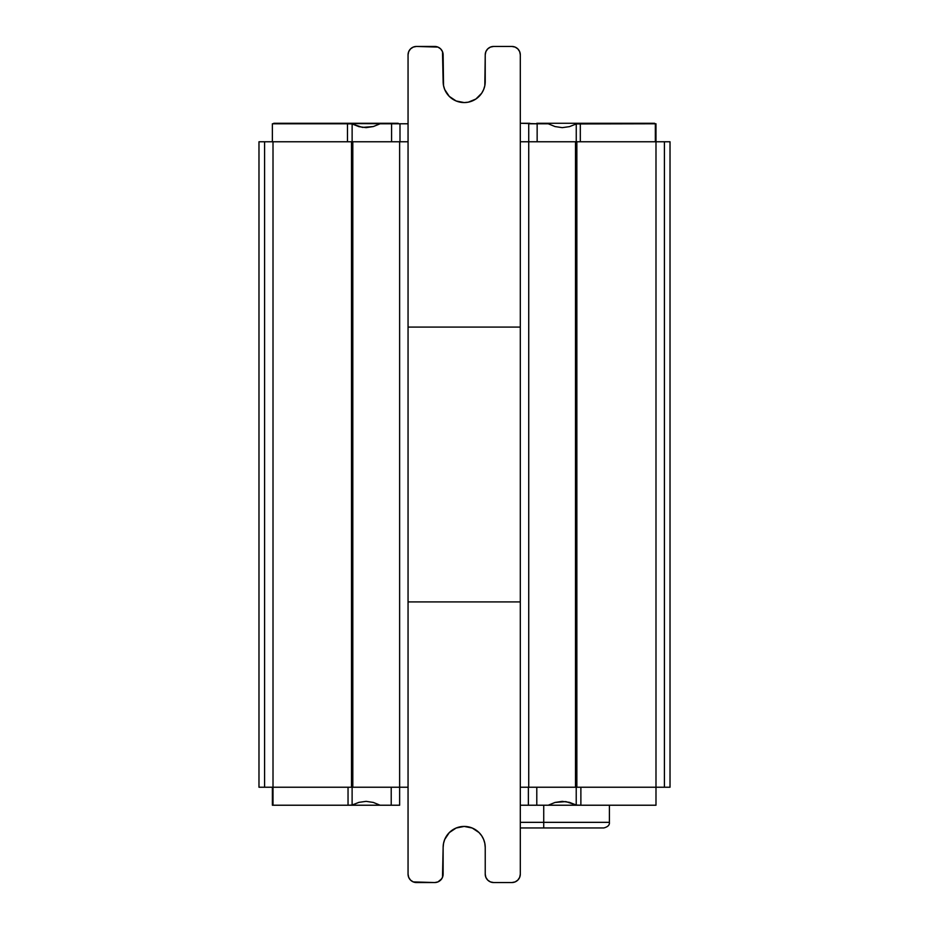 <?xml version="1.0" encoding="UTF-8"?>
<svg xmlns="http://www.w3.org/2000/svg" width="929" height="929" viewBox="0 0 929 929"><rect width="100%" height="100%" fill="white"/><g stroke="black" fill="none" stroke-linecap="round" stroke-linejoin="round"><path stroke-width="1.39" d="M487.702 48.912A8.419 8.419 0 0 0 485.228 54.869L485.228 54.869A8.419 8.419 0 0 1 493.647 46.45L490.431 47.089A8.419 8.419 0 0 0 490.419 47.1M408.052 54.869L408.052 178.345A8.419 8.419 0 0 1 408.052 178.577L408.052 54.869A8.419 8.419 0 0 1 416.471 46.45L413.254 47.089L410.513 48.912L408.69 51.652L408.052 54.869M609.401 805.222L609.401 822.339L520.31 822.339L543.732 822.339L543.732 805.222L543.732 822.339L609.401 822.339C609.726 825.033 607.856 826.903 603.792 827.948L543.732 827.948L603.792 827.948L543.732 827.948L543.732 822.339L543.732 827.948L520.31 827.948M490.419 881.911A8.419 8.419 0 0 0 490.431 881.911L487.69 880.088L485.867 877.348L485.228 874.131A8.419 8.419 0 0 0 485.228 874.143L485.228 847.469L485.228 874.131A8.419 8.419 0 0 0 493.647 882.55L511.891 882.55L493.647 882.55L490.431 881.911L487.69 880.088A8.419 8.419 0 0 0 487.702 880.088M408.052 874.131L408.052 750.655L408.052 874.131A8.419 8.419 0 0 0 416.471 882.55L434.714 882.55L413.254 881.911L410.513 880.088L408.69 877.348L408.052 874.131M258.982 141.765L258.982 787.235L258.982 141.765L258.982 787.235L264.591 787.235L264.591 141.765L258.982 141.765L258.982 787.235L264.591 787.235L264.591 141.765L258.982 141.765M520.31 141.765L520.31 787.235L520.31 141.765L520.31 787.235L528.729 787.235L528.729 141.765L520.31 141.765L520.31 874.131L520.31 787.235L528.729 787.235L528.729 141.765L520.31 141.765L520.31 54.869L519.671 51.652L517.848 48.912L515.119 47.089L511.891 46.45A8.419 8.419 0 0 1 520.31 54.869L520.31 141.765M528.369 787.235L528.369 805.222L528.369 787.235L528.369 805.222L520.31 805.222L536.788 805.222L528.369 805.222L528.369 787.235L528.369 805.222M398.227 123.778L273.776 123.278L348.723 123.278L348.723 123.929L348.723 123.278L352.474 123.278L352.474 124.126L352.474 123.278L398.227 123.278M399.993 141.765L399.993 123.778L399.993 141.765L399.993 123.778L408.052 123.778L391.573 123.778L399.993 123.778L399.993 141.765M528.729 141.765L528.729 123.778L548.226 123.778L555.008 126.553L562.242 127.645L569.465 126.634L576.247 123.952L576.247 141.765L641.695 141.765L548.226 141.765L576.247 141.765L576.247 123.952L655.979 123.778L655.979 141.765L641.695 141.765L664.409 141.765L655.99 141.765L655.979 123.778L580.311 123.778L580.311 141.765L580.311 123.778L576.247 123.952L569.465 126.634L562.242 127.645L555.008 126.553L548.226 123.778L528.729 123.778L528.729 141.765L548.226 141.765L537.148 141.765L537.148 123.778L537.148 141.765L528.729 141.765L528.729 123.778L536.788 123.778L520.31 123.278L529.774 123.278M380.124 123.778L391.573 123.778L391.573 141.765L399.633 141.765L380.124 141.765L391.573 141.765L391.573 123.778L380.124 123.778L373.365 126.541L380.124 123.778M399.633 805.222L272.383 805.222L272.383 787.235L272.383 805.222L348.038 805.222L348.038 787.235L272.975 787.235L273.01 805.222L273.01 787.235L352.114 787.235L348.038 787.235L348.038 805.222L352.114 805.048L352.114 787.235L380.124 787.235L352.114 787.235L352.114 805.048L348.038 805.222L380.124 805.222L373.342 802.447L366.119 801.355L358.884 802.366L352.114 805.048L358.884 802.366L366.119 801.355L373.342 802.447L380.124 805.222L399.633 805.222L399.633 787.235L399.633 805.222L399.633 787.235L408.052 787.235L408.052 141.765L399.633 141.765L399.633 787.235L380.124 787.235L391.214 787.235L391.214 805.222L391.214 787.235L399.633 787.235L399.633 805.222L399.633 141.765L408.052 141.765L408.052 787.235L399.633 787.235M655.99 805.222L536.788 805.222L536.788 787.235L528.729 787.235L548.226 787.235L536.788 787.235L536.788 805.222L548.226 805.222L554.996 802.459L548.226 805.222L655.99 805.222L655.99 787.235L548.226 787.235L576.224 787.235L576.224 805.048L569.431 802.342L562.219 801.355L554.996 802.459L565.854 801.599L576.224 805.048L576.224 787.235L580.88 787.235L580.88 805.222L576.224 805.048L580.88 805.222L580.88 787.235L655.99 787.235L655.99 805.222M272.371 123.778L347.481 123.778L272.371 123.778L272.371 141.765L298.151 141.765L264.591 141.765L272.371 141.765L272.371 123.778M342.511 141.765L380.124 141.765L352.126 141.765L352.126 123.952L358.931 126.658L366.142 127.645L373.365 126.541L362.496 127.401L352.126 123.952L352.126 141.765L347.481 141.765L347.481 123.778L352.126 123.952L347.481 123.778L347.481 141.765L298.151 141.765L342.511 141.765M655.34 141.765L655.34 123.778L655.34 141.765M654.585 123.278L536.788 123.278L575.864 123.278L575.864 124.138L575.864 123.278L654.585 123.278M670.018 141.765L664.409 141.765L664.409 787.235L670.018 787.235L670.018 141.765L664.409 141.765L664.409 787.235L655.99 787.235L655.99 141.765L655.99 787.235L670.018 787.235L670.018 141.765L670.018 787.235M272.975 787.235L264.591 787.235L272.975 787.235M273.01 141.765L273.01 787.235L273.01 141.765M351.487 787.235L351.487 141.765L351.487 787.235M352.811 787.235L352.811 141.765L352.811 787.235M575.504 141.765L575.504 787.235L575.504 141.765M576.863 787.235L576.863 141.765L576.863 787.235M443.133 874.131L442.494 877.348L443.133 847.469L443.133 874.131A8.419 8.419 0 0 1 434.714 882.55L437.942 881.911L441.716 878.811M520.31 601.911L408.052 601.911L520.31 601.911M520.31 874.131A8.419 8.419 0 0 1 511.891 882.55L515.119 881.911L517.848 880.088L519.671 877.348L520.31 874.131M464.175 826.427A21.042 21.042 0 0 0 456.139 828.018L449.299 832.593A21.042 21.042 0 0 0 443.539 843.346L443.133 847.469A21.042 21.042 0 0 1 464.186 826.427A21.042 21.042 0 0 1 485.228 847.469L484.822 843.369A21.042 21.042 0 0 0 483.637 839.433M485.228 847.445A21.042 21.042 0 0 0 484.833 843.393M484.822 843.369L483.626 839.421A21.042 21.042 0 0 0 481.686 835.786M483.626 839.421L481.686 835.775A21.042 21.042 0 0 0 479.074 832.593L472.234 828.029A21.042 21.042 0 0 0 464.186 826.427L456.127 828.029A21.042 21.042 0 0 0 449.311 832.581M479.05 832.581A21.042 21.042 0 0 0 472.246 828.029L464.186 826.427M449.299 832.593L444.736 839.421L443.539 843.369A21.042 21.042 0 0 0 443.133 847.445M481.686 835.775L479.062 832.593M472.234 828.029L468.286 826.822M442.494 877.348L440.671 880.088M413.254 881.911L410.513 880.088M434.714 46.45A8.419 8.419 0 0 1 443.133 54.869L442.494 51.652L440.671 48.912L437.942 47.089L416.471 46.45L434.714 46.45M408.052 327.089L520.31 327.089L408.052 327.089M511.891 46.45L493.647 46.45L511.891 46.45M487.69 48.912L490.431 47.089L487.69 48.912L485.867 51.652L485.228 54.869L485.228 81.531A21.042 21.042 0 0 1 464.186 102.573A21.042 21.042 0 0 1 443.133 81.531L442.494 51.652M443.133 81.555A21.042 21.042 0 0 0 449.288 96.407L444.736 89.579L443.539 85.631L443.133 54.869M449.311 96.419A21.042 21.042 0 0 0 464.175 102.573M479.074 96.407A21.042 21.042 0 0 0 481.675 93.237L475.88 99.031L468.286 102.178L464.186 102.573A21.042 21.042 0 0 0 479.05 96.419M481.686 93.214A21.042 21.042 0 0 0 483.626 89.59L481.686 93.225M483.637 89.567A21.042 21.042 0 0 0 484.822 85.665L483.626 89.579M484.833 85.607A21.042 21.042 0 0 0 485.228 81.555M485.228 54.869L484.822 85.631M464.186 102.573L456.127 100.971L449.299 96.407M441.716 50.189L440.671 48.912M413.254 47.089L410.513 48.912M408.052 787.235L408.052 141.765"/></g></svg>
